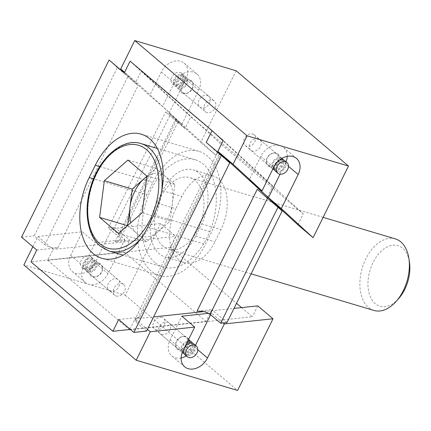 <?xml version="1.0" encoding="UTF-8"?>
<svg xmlns="http://www.w3.org/2000/svg" width="431" height="431" viewBox="0 0 431 431"><rect width="100%" height="100%" fill="white"/><g stroke="black" fill="none" stroke-linecap="round" stroke-linejoin="round"><path stroke-width="0.32" stroke-dasharray="2.15 1.62" d="M146.879 194.747A58.357 36.419 -73.4 0 0 159.47 275.484A58.357 36.419 -73.4 0 0 205.398 244.366L211.47 232.083A58.357 36.419 -73.4 0 0 198.88 151.351A58.357 36.419 -73.4 0 0 152.951 182.464L146.879 194.747L93.532 178.849M156.593 202.985A38.984 24.33 -73.4 0 0 165.003 256.914A38.984 24.33 -73.4 0 0 195.685 236.129L201.756 223.845A38.984 24.33 -73.4 0 0 193.347 169.916A38.984 24.33 -73.4 0 0 162.665 190.701L156.593 202.985L175.821 208.717A38.984 24.33 -73.4 0 0 184.231 262.646A38.984 24.33 -73.4 0 0 214.913 241.861L220.984 229.578A38.984 24.33 -73.4 0 0 212.575 175.649A38.984 24.33 -73.4 0 0 181.893 196.434L175.821 208.717M229.723 162.891L219.19 153.959L217.472 152.59L220.025 155.058L206.233 142.392M185.001 128.643L175.347 119.78L177.901 122.242L176.182 120.874L165.649 111.941L185.001 128.643L190.82 116.876L272.742 186.343L267.506 196.94M118.692 319.516L139.854 317.275C137.257 317.582 135.652 318.288 135.027 319.403L136.072 322.14L146.605 331.073M169.787 115.74L114.657 227.288L108.31 227.961L118.843 236.888L119.883 239.631C119.263 240.74 117.658 241.452 115.061 241.759L129.871 240.186L124.058 251.952L30.951 261.822M114.657 227.288L129.871 240.186M267.031 197.899L257.275 189.241M272.742 186.343L223.086 140.754M129.806 329.489L205.986 321.418L211.799 309.652L196.989 311.22M36.764 250.055L57.926 247.809C52.512 248.116 48.132 247.092 44.781 244.738L34.248 235.805L117.367 67.624L138.103 85.591L124.306 72.931M130.119 61.164L190.82 116.876M108.31 227.961L165.649 111.941M117.367 67.624L109.091 60.028M21.55 237.152L34.248 235.805M124.058 251.952L205.986 321.418M282.143 211.007L266.929 198.109M227.013 322.55L211.799 309.652M162.018 317.437A7.004 5.274 130.3 0 0 154.287 321.057A7.004 5.274 130.3 0 0 154.449 328.918A7.004 5.274 130.3 0 0 163.004 326.989A7.004 5.274 130.3 0 0 163.511 318.24A7.004 5.274 130.3 0 0 162.018 317.437M184.721 336.686A7.004 5.274 130.3 0 0 182.415 336.568A7.004 5.274 130.3 0 0 175.627 344.574A7.004 5.274 130.3 0 0 177.157 348.173A7.004 5.274 130.3 0 0 185.713 346.244A7.004 5.274 130.3 0 0 186.214 337.489A7.004 5.274 130.3 0 0 184.721 336.686M116.149 295.978A7.004 5.274 130.3 0 0 123.88 292.358A7.004 5.274 130.3 0 0 123.713 284.498A7.004 5.274 130.3 0 0 122.221 283.695A7.004 5.274 130.3 0 0 114.495 287.321A7.004 5.274 130.3 0 0 114.657 295.181A7.004 5.274 130.3 0 0 116.149 295.978M32.853 246.737L37.901 236.522L82.343 231.813L95.213 242.728L124.839 239.593L111.968 228.672L160.639 223.517L175.853 236.42L170.466 247.313L236.522 303.316M37.901 236.522L53.121 249.425L175.853 236.42M111.968 228.672L95.138 262.721A16.34 12.31 -49.7 0 1 72.338 271.541A16.34 12.31 -49.7 0 1 70.668 255.427L82.343 231.813M160.639 223.517L125.216 295.181L23.845 264.963M208.674 313.321L211.449 313.025L223.166 322.959M129.995 329.106L135.043 318.886L153.598 316.925M203.712 311.613L234.011 308.402M135.043 318.886L147.434 329.392M241.57 307.599L252.394 316.774L129.661 329.785M257.781 305.881L252.394 316.774M125.216 295.181L237.578 390.448M188.703 339.208A7.812 5.889 130.3 0 0 185.772 336.573A7.812 5.889 130.3 0 0 183.202 336.439A7.812 5.889 130.3 0 0 175.627 345.371A7.812 5.889 130.3 0 0 183.299 349.907A7.812 5.889 130.3 0 0 188.907 339.773M181.133 357.956A16.34 12.31 -49.7 0 1 171.818 355.887A16.34 12.31 -49.7 0 1 170.153 339.779L181.823 316.165M195.475 345.344L194.623 347.074A16.34 12.31 -49.7 0 1 186.343 355.963M211.449 313.025L210.619 314.705M124.839 239.593L108.014 273.637A16.34 12.31 -49.7 0 1 85.214 282.456A16.34 12.31 -49.7 0 1 83.544 266.347L95.213 242.728M99.168 263.142A7.812 5.889 130.3 0 0 89.368 269.655A7.812 5.889 130.3 0 0 94.965 276.977A7.812 5.889 130.3 0 0 102.535 268.044A7.812 5.889 130.3 0 0 99.168 263.142M170.466 247.313L47.733 260.319L53.121 249.425M47.733 260.319L129.37 329.537M99.518 264.445A7.004 5.274 130.3 0 0 91.787 268.066A7.004 5.274 130.3 0 0 91.954 275.926A7.004 5.274 130.3 0 0 95.752 276.847A7.004 5.274 130.3 0 0 102.54 268.842A7.004 5.274 130.3 0 0 101.01 265.248A7.004 5.274 130.3 0 0 99.518 264.445M83.382 268.195A7.004 5.274 -49.7 0 1 81.89 267.392A7.004 5.274 -49.7 0 1 82.391 258.638A7.004 5.274 -49.7 0 1 90.946 256.709A7.004 5.274 -49.7 0 1 91.108 264.575A7.004 5.274 -49.7 0 1 83.382 268.195M85.721 270.178A7.004 5.274 -49.7 0 1 84.228 269.38A7.004 5.274 -49.7 0 1 84.735 260.626A7.004 5.274 -49.7 0 1 93.285 258.697A7.004 5.274 -49.7 0 1 93.452 266.557A7.004 5.274 -49.7 0 1 85.721 270.178M110.535 291.216A7.004 5.274 -49.7 0 1 109.043 290.419A7.004 5.274 -49.7 0 1 109.544 281.664A7.004 5.274 -49.7 0 1 118.099 279.735A7.004 5.274 -49.7 0 1 118.261 287.596A7.004 5.274 -49.7 0 1 110.535 291.216M88.064 272.166A7.004 5.274 -49.7 0 1 86.566 271.363A7.004 5.274 -49.7 0 1 87.073 262.608A7.004 5.274 -49.7 0 1 95.628 260.68A7.004 5.274 -49.7 0 1 95.79 268.54A7.004 5.274 -49.7 0 1 88.064 272.166M184.883 354.718A7.004 5.274 130.3 0 0 186.375 355.521A7.004 5.274 130.3 0 0 194.106 351.901A7.004 5.274 130.3 0 0 193.939 344.04M185.335 346.028A7.004 5.274 130.3 0 0 183.493 349.751M161.56 334.483A7.004 5.274 130.3 0 0 169.291 330.863A7.004 5.274 130.3 0 0 169.124 323.002A7.004 5.274 130.3 0 0 160.574 324.931A7.004 5.274 130.3 0 0 160.068 333.68A7.004 5.274 130.3 0 0 161.56 334.483M183.908 353.495A7.004 5.274 130.3 0 0 184.032 353.539A7.004 5.274 130.3 0 0 191.148 350.742A7.004 5.274 130.3 0 0 192.571 343.275M187.749 341.142A7.004 5.274 130.3 0 0 181.796 345.888A7.004 5.274 130.3 0 0 182.254 352.466L160.068 333.68M206.821 112.523A7.004 5.274 -49.7 0 1 205.328 111.721A7.004 5.274 -49.7 0 1 205.835 102.966A7.004 5.274 -49.7 0 1 214.385 101.037A7.004 5.274 -49.7 0 1 214.552 108.898A7.004 5.274 -49.7 0 1 206.821 112.523M184.118 93.268A7.004 5.274 -49.7 0 1 182.625 92.471A7.004 5.274 -49.7 0 1 183.127 83.716A7.004 5.274 -49.7 0 1 191.682 81.788A7.004 5.274 -49.7 0 1 193.212 85.381A7.004 5.274 -49.7 0 1 186.424 93.392A7.004 5.274 -49.7 0 1 184.118 93.268M252.685 133.976A7.004 5.274 -49.7 0 1 254.182 134.779A7.004 5.274 -49.7 0 1 254.344 142.639A7.004 5.274 -49.7 0 1 246.613 146.26A7.004 5.274 -49.7 0 1 245.12 145.462A7.004 5.274 -49.7 0 1 244.959 137.602A7.004 5.274 -49.7 0 1 252.685 133.976M124.521 72.5L149.67 95.585L162.546 106.5L181.855 124.225L168.984 113.31L200.711 142.435L236.129 70.77M297.853 224.799L303.235 213.905L221.308 144.439L141.303 71.002L135.916 81.895L215.926 155.338L200.711 142.435M135.916 81.895L124.613 72.311M215.926 155.338L221.308 144.439M183.062 93.387A7.812 5.889 -49.7 0 1 183.067 81.61A7.812 5.889 -49.7 0 1 193.207 84.584A7.812 5.889 -49.7 0 1 185.637 93.516A7.812 5.889 -49.7 0 1 183.062 93.387M181.855 124.225L198.686 90.181A16.34 12.31 130.3 0 0 197.015 74.067A16.34 12.31 130.3 0 0 174.216 82.887L162.546 106.5M168.984 113.31L185.809 79.266A16.34 12.31 130.3 0 0 184.145 63.152A16.34 12.31 130.3 0 0 161.339 71.972L149.67 95.585M280.064 174.194L285.295 163.613A16.34 12.31 130.3 0 0 286.071 161.819M287.191 156.351A16.34 12.31 130.3 0 0 283.625 147.504A16.34 12.31 130.3 0 0 260.825 156.318L249.156 179.932M269.671 166.819A7.812 5.889 -49.7 0 1 266.299 161.916A7.812 5.889 -49.7 0 1 273.874 152.978A7.812 5.889 -49.7 0 1 279.466 160.3A7.812 5.889 -49.7 0 1 269.671 166.819M303.235 213.905L223.231 140.463M217.154 135.312L141.303 71.002M269.321 165.515A7.004 5.274 -49.7 0 1 267.829 164.712A7.004 5.274 -49.7 0 1 266.299 161.119A7.004 5.274 -49.7 0 1 273.087 153.107A7.004 5.274 -49.7 0 1 276.885 154.029A7.004 5.274 -49.7 0 1 277.052 161.889A7.004 5.274 -49.7 0 1 269.321 165.515M279.563 159.993A7.004 5.274 130.3 0 0 274.148 166.382M275.554 171.263A7.004 5.274 130.3 0 0 284.104 169.335A7.004 5.274 130.3 0 0 284.611 160.58M258.304 138.739A7.004 5.274 130.3 0 0 250.573 142.365A7.004 5.274 130.3 0 0 250.74 150.225A7.004 5.274 130.3 0 0 259.295 148.296A7.004 5.274 130.3 0 0 259.796 139.542A7.004 5.274 130.3 0 0 258.304 138.739M281.96 158.355A7.004 5.274 130.3 0 0 280.775 157.794A7.004 5.274 130.3 0 0 273.227 161.151A7.004 5.274 130.3 0 0 272.855 168.936M274.579 170.04A7.004 5.274 130.3 0 0 281.766 167.347A7.004 5.274 130.3 0 0 283.242 159.82M180.126 72.451A7.004 5.274 -49.7 0 1 181.618 73.254A7.004 5.274 -49.7 0 1 181.112 82.009A7.004 5.274 -49.7 0 1 172.556 83.937A7.004 5.274 -49.7 0 1 172.395 76.071A7.004 5.274 -49.7 0 1 180.126 72.451M182.464 74.434A7.004 5.274 -49.7 0 1 183.956 75.236A7.004 5.274 -49.7 0 1 183.455 83.991A7.004 5.274 -49.7 0 1 174.9 85.92A7.004 5.274 -49.7 0 1 174.733 78.059A7.004 5.274 -49.7 0 1 182.464 74.434M207.273 95.472A7.004 5.274 -49.7 0 1 208.771 96.275A7.004 5.274 -49.7 0 1 208.265 105.029A7.004 5.274 -49.7 0 1 199.709 106.958A7.004 5.274 -49.7 0 1 199.548 99.098A7.004 5.274 -49.7 0 1 207.273 95.472M184.802 76.422A7.004 5.274 -49.7 0 1 186.3 77.224A7.004 5.274 -49.7 0 1 185.793 85.974A7.004 5.274 -49.7 0 1 177.238 87.902A7.004 5.274 -49.7 0 1 177.076 80.042A7.004 5.274 -49.7 0 1 184.802 76.422M146.804 176.629A32.681 20.397 106.6 0 1 165.38 176.414A32.681 20.397 106.6 0 1 172.486 202.78A32.681 20.397 106.6 0 1 158.317 231.447A32.681 20.397 106.6 0 1 137.042 233.747A32.681 20.397 106.6 0 1 130.706 222.8M146.847 176.322L155.92 168.392L174.841 184.436L170.132 221.125L146.502 241.764L127.614 225.505M155.92 168.392L127.953 160.057M146.502 241.764L118.541 233.43M170.132 221.125L142.165 212.785M174.841 184.436L146.874 176.101M398.583 298.667A31.619 19.734 106.6 0 1 375.202 303.672A31.619 19.734 106.6 0 1 378.332 254.252A31.619 19.734 106.6 0 1 409.45 262.21M373.952 310.449A37.346 23.312 106.6 0 1 368.43 307.416A37.346 23.312 106.6 0 1 363.904 263.287A37.346 23.312 106.6 0 1 395.286 238.866M162.983 246.176A37.346 23.312 106.6 0 1 158.457 202.047A37.346 23.312 106.6 0 1 189.845 177.626A37.346 23.312 106.6 0 1 201.514 220.074A37.346 23.312 106.6 0 1 168.505 249.21A37.346 23.312 106.6 0 1 162.983 246.176M154.891 262.554A56.019 34.965 106.6 0 1 148.102 196.364A56.019 34.965 106.6 0 1 195.178 159.729A56.019 34.965 106.6 0 1 212.682 223.403A56.019 34.965 106.6 0 1 163.171 267.101A56.019 34.965 106.6 0 1 154.891 262.554M147.725 227.175L205.398 244.366M99.76 166.608L152.951 182.464M195.685 236.129L214.913 241.861M201.756 223.845L220.984 229.578M162.665 190.701L181.893 196.434M136.072 322.14L219.19 153.959M139.854 317.275L220.025 155.058M57.926 247.809L138.103 85.591M44.781 244.738L127.899 76.556M115.061 241.759L175.347 119.78M118.843 236.888L176.182 120.874M153.797 214.891L211.47 232.083M197.807 349.773L194.623 347.074M70.668 255.427L83.544 266.347M95.138 262.721L108.014 273.637M183.03 350.694L170.153 339.779M88.565 271.142A5.835 4.396 -49.7 0 1 88.576 262.334A5.835 4.396 -49.7 0 1 96.145 264.591A5.835 4.396 -49.7 0 1 88.565 271.142M86.227 269.154A5.835 4.396 -49.7 0 1 86.238 260.351A5.835 4.396 -49.7 0 1 93.807 262.608A5.835 4.396 -49.7 0 1 86.227 269.154M183.412 351.938A5.835 4.396 130.3 0 0 184.538 352.515A5.835 4.396 130.3 0 0 190.928 349.579A5.835 4.396 130.3 0 0 190.955 343.044M187.183 342.279A5.835 4.396 130.3 0 0 182.696 346.098A5.835 4.396 130.3 0 0 182.755 351.265M186.882 354.497A5.835 4.396 130.3 0 0 194.456 347.946A5.835 4.396 130.3 0 0 186.892 345.694A5.835 4.396 130.3 0 0 186.882 354.497M185.809 79.266L198.686 90.181M273.701 167.233L260.825 156.318M288.479 166.312L285.295 163.613M161.339 71.972L174.216 82.887M280.856 159.05A5.835 4.396 130.3 0 0 280.269 158.818A5.835 4.396 130.3 0 0 274.138 161.404A5.835 4.396 130.3 0 0 273.421 167.799M274.084 168.478A5.835 4.396 130.3 0 0 281.093 166.781A5.835 4.396 130.3 0 0 281.626 159.583M282.612 160.801A5.835 4.396 130.3 0 0 275.032 167.352A5.835 4.396 130.3 0 0 282.601 169.609A5.835 4.396 130.3 0 0 282.612 160.801M184.301 77.445A5.835 4.396 -49.7 0 1 184.29 86.248A5.835 4.396 -49.7 0 1 176.721 83.997A5.835 4.396 -49.7 0 1 184.301 77.445M181.957 75.457A5.835 4.396 -49.7 0 1 181.947 84.266A5.835 4.396 -49.7 0 1 174.377 82.009A5.835 4.396 -49.7 0 1 181.957 75.457M108.989 250.95A56.019 34.965 106.6 0 1 100.709 246.408A56.019 34.965 106.6 0 1 93.92 180.212A56.019 34.965 106.6 0 1 140.996 143.577M161.727 191.035A56.019 34.965 106.6 0 1 140.021 239.787M159.47 275.484L101.791 258.288M212.575 175.649L193.347 169.916M217.472 152.59L135.027 319.403M177.901 122.242L119.883 239.631M198.88 151.351L141.206 134.16M184.231 262.646L165.003 256.914M186.214 337.489L163.511 318.24M177.157 348.173L154.449 328.918M85.214 282.456L72.338 271.541M171.818 355.887L184.694 366.803M102.54 268.842L102.535 268.044M95.752 276.847L94.965 276.977M123.713 284.498L101.01 265.248M114.657 295.181L91.954 275.926M175.627 344.574L175.627 345.371M182.415 336.568L183.202 336.439M81.89 267.392L84.228 269.38M90.946 256.709L93.285 258.697M86.566 271.363L109.043 290.419M95.628 260.68L118.099 279.735M88.064 267.91C88.797 268.297 89.955 267.759 91.55 266.304C92.961 263.055 92.886 261.644 91.324 262.08C88.91 261.525 86.125 267.204 87.358 267.268L88.064 267.91M188.568 339.483L169.124 323.002M186.375 351.27L185.567 350.284C185.664 347.591 187.146 345.991 190.017 345.484C190.955 345.01 191.057 346.185 190.319 349.013C188.325 351.098 187.011 351.847 186.375 351.27M182.625 92.471L205.328 111.721M191.682 81.788L214.385 101.037M283.625 147.504L296.501 158.419M197.015 74.067L184.145 63.152M266.299 161.119L266.299 161.916M273.087 153.107L273.874 152.978M245.12 145.462L267.829 164.712M254.182 134.779L276.885 154.029M193.212 85.381L193.207 84.584M186.424 93.392L185.637 93.516M281.976 158.344L259.796 139.542M272.845 168.963L250.74 150.225M280.775 162.045L281.583 163.031C281.486 165.725 280.005 167.325 277.133 167.831C276.196 168.305 276.093 167.131 276.831 164.303C278.825 162.218 280.139 161.469 280.775 162.045M172.556 83.937L174.9 85.92M181.618 73.254L183.956 75.236M177.238 87.902L199.709 106.958M186.3 77.224L208.771 96.275M182.464 78.69C181.731 78.307 180.567 78.841 178.973 80.295C177.561 83.549 177.637 84.955 179.199 84.519C181.618 85.079 184.398 79.401 183.17 79.331L182.464 78.69M323.126 217.353L273.685 202.618M271.993 202.112L189.845 177.626M251.095 273.825L168.505 249.21M195.178 159.729L157.315 148.442M163.171 267.101L123.094 255.157"/><path stroke-width="0.65" d="M89.201 177.556L95.273 165.272A58.357 36.419 106.6 0 1 141.206 134.16A58.357 36.419 106.6 0 1 153.797 214.891L147.725 227.175A58.357 36.419 106.6 0 1 101.791 258.288A58.357 36.419 106.6 0 1 89.201 177.556L93.532 178.849M212.047 130.625L130.119 61.164L124.306 72.931L109.091 60.028L21.55 237.152L36.764 250.055L30.951 261.822L112.879 331.283L118.692 319.516L133.906 332.42L146.605 331.073L229.723 162.891L221.448 155.295L206.233 142.392L212.047 130.625L223.086 140.754M267.473 198.276L278.006 207.209L220.667 323.223L210.134 314.296C206.783 311.942 202.403 310.918 196.989 311.22L257.275 189.241L267.473 198.276L210.134 314.296M267.506 196.94L267.031 197.899M112.879 331.283L129.806 329.489M278.006 207.209L282.143 211.007L227.013 322.55L220.667 323.223M133.906 332.42L221.448 155.295M223.166 322.959L224.325 323.94L272.995 318.784L237.578 390.448L136.207 360.23L23.845 264.963L32.853 246.737M147.434 329.392L150.263 331.789L194.699 327.081L181.823 316.165L208.674 313.321M234.011 308.402L257.781 305.881L272.995 318.784M153.598 316.925L203.712 311.613M236.522 303.316L241.57 307.599M188.907 339.773A7.812 5.889 130.3 0 0 188.703 339.208M186.343 355.963A16.34 12.31 -49.7 0 1 181.133 357.956M210.619 314.705L195.475 345.344M224.325 323.94L207.494 357.989A16.34 12.31 -49.7 0 1 184.694 366.803A16.34 12.31 -49.7 0 1 183.03 350.694L194.699 327.081M129.37 329.537L129.661 329.785L129.995 329.106M136.207 360.23L150.263 331.789M188.713 357.509A7.004 5.274 130.3 0 0 196.444 353.883A7.004 5.274 130.3 0 0 196.277 346.023A7.004 5.274 130.3 0 0 187.727 347.952A7.004 5.274 130.3 0 0 187.221 356.706A7.004 5.274 130.3 0 0 188.713 357.509M196.277 346.023L193.939 344.04A7.004 5.274 130.3 0 0 185.335 346.028M183.493 349.751A7.004 5.274 130.3 0 0 184.883 354.718L187.221 356.706M192.571 343.275A7.004 5.274 130.3 0 0 191.596 342.052A7.004 5.274 130.3 0 0 187.749 341.142M182.539 352.736L182.248 352.488A7.004 5.274 130.3 0 0 182.539 352.736A7.004 5.274 130.3 0 0 183.908 353.495M268.465 197.662L281.341 208.577L313.068 237.702L297.853 224.799L217.844 151.356L233.058 164.259L262.026 190.852L249.156 179.932L268.465 197.662L280.064 174.194M281.341 208.577L298.166 174.528A16.34 12.31 130.3 0 0 296.501 158.419A16.34 12.31 130.3 0 0 273.701 167.233L262.026 190.852M313.068 237.702L348.485 166.037L247.114 135.819L233.058 164.259M124.613 72.311L120.702 68.992L124.521 72.5M348.485 166.037L236.129 70.77L134.758 40.552L120.702 68.992M286.071 161.819A16.34 12.31 130.3 0 0 287.191 156.351M217.154 135.312L223.231 140.463L217.844 151.356M247.114 135.819L134.758 40.552M285.457 161.765A7.004 5.274 130.3 0 0 277.726 165.385A7.004 5.274 130.3 0 0 277.893 173.246A7.004 5.274 130.3 0 0 286.448 171.317A7.004 5.274 130.3 0 0 286.949 162.562A7.004 5.274 130.3 0 0 285.457 161.765M286.949 162.562L284.611 160.58A7.004 5.274 130.3 0 0 283.119 159.777A7.004 5.274 130.3 0 0 279.563 159.993M274.148 166.382A7.004 5.274 130.3 0 0 275.554 171.263L277.893 173.246M272.855 168.936A7.004 5.274 130.3 0 0 273.211 169.275A7.004 5.274 130.3 0 0 274.579 170.04M283.242 159.82A7.004 5.274 130.3 0 0 282.267 158.597A7.004 5.274 130.3 0 0 281.96 158.355M130.706 222.8A32.681 20.397 106.6 0 1 129.936 207.381A32.681 20.397 106.6 0 1 144.105 178.714A32.681 20.397 106.6 0 1 146.804 176.629M127.614 225.505L132.29 189.037L146.847 176.322M104.329 180.702L127.953 160.057L146.874 176.101L142.165 212.785L118.541 233.43L99.62 217.391L104.329 180.702L132.29 189.037M127.414 225.677L99.62 217.391M323.126 217.353L395.286 238.866A37.346 23.312 106.6 0 1 408.884 258.444L409.45 262.21A31.619 19.734 106.6 0 1 398.583 298.667L396.046 301.506A37.346 23.312 106.6 0 1 373.952 310.449L251.095 273.825M408.884 258.444A37.346 23.312 106.6 0 1 396.046 301.506M95.273 165.272L99.76 166.608M207.494 357.989L197.807 349.773M190.955 343.044A5.835 4.396 130.3 0 0 187.183 342.279M182.755 351.265A5.835 4.396 130.3 0 0 183.412 351.938M298.166 174.528L288.479 166.312M273.421 167.799A5.835 4.396 130.3 0 0 274.084 168.478M281.626 159.583A5.835 4.396 130.3 0 0 280.856 159.05M157.315 148.442L140.996 143.577A56.019 34.965 106.6 0 1 161.727 191.035M140.021 239.787A56.019 34.965 106.6 0 1 108.989 250.95L123.094 255.157M99.97 243.838A53.686 33.51 106.6 0 1 111.57 153.431A53.686 33.51 106.6 0 1 158.199 192.964A53.686 33.51 106.6 0 1 99.97 243.838M191.596 342.052L188.568 339.483M282.267 158.597L281.976 158.344M273.211 169.275L272.845 168.963M273.685 202.618L271.993 202.112M140.996 143.577C122.442 137.462 99.152 158.048 90.903 186.176C83.425 209.644 87.137 235.471 100.207 246.139L108.989 250.95"/></g></svg>
